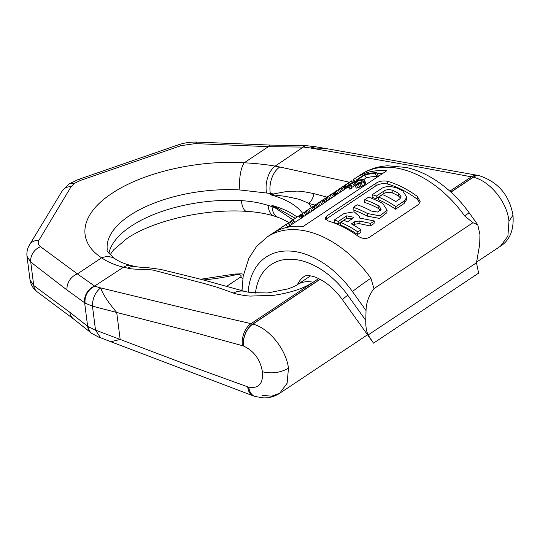 <?xml version="1.0" encoding="UTF-8"?>
<svg xmlns="http://www.w3.org/2000/svg" width="540" height="540" viewBox="0 0 540 540"><rect width="100%" height="100%" fill="white"/><g stroke="black" fill="none" stroke-linecap="round" stroke-linejoin="round"><path stroke-width="0.81" d="M464.549 215.831A96.721 63.45 -123.7 0 0 360.889 174.542C368.921 169.27 377.865 166.361 387.727 165.8L406.431 167.481C414.538 169.358 422.496 172.53 430.306 176.985C445.298 185.666 458.305 197.667 469.321 212.983A16.119 0.614 144.4 0 0 464.549 215.831L472.925 222.716L477.779 224.802L479.952 234.65L479.689 244.512L476.483 262.778L368.084 335.003L373.511 343.136L342.509 299.795A28.208 1.073 144.4 0 1 347.74 295.191L365.776 320.409C365.607 326.18 366.377 331.047 368.084 335.003M350.278 185.247L349.772 185.261L349.961 184.93L352.633 183.053L357.311 181.008A96.721 63.45 -123.7 0 1 361.105 180.421L362.259 180.691L361.476 181.676L354.746 185.24L359.674 183.701L363.082 181.602L364.298 180.286L364.129 179.753L362.448 179.523A96.721 63.45 -123.7 0 0 358.661 180.117L353.93 181.892L348.3 185.463L347.942 186.273L350.278 185.247L351.844 188.075L350.501 188.973L348.935 186.145M364.649 174.481L356.576 179.854A96.721 63.45 -123.7 0 1 358.013 179.469L364.736 174.987A96.721 63.45 -123.7 0 1 375.185 173.536L376.529 172.638A96.721 63.45 -123.7 0 0 364.649 174.481M287.881 227.191L289.805 225.909L288.238 223.094A96.721 63.45 -123.7 0 0 285.512 224.762L284.168 225.659A96.721 63.45 -123.7 0 1 285.653 224.714L281.86 227.198M281.131 229.088L280.625 228.17L279.275 229.061A96.721 63.45 -123.7 0 0 276.548 230.735A96.721 63.45 -123.7 0 0 274.462 232.22M280.625 228.17A96.721 63.45 -123.7 0 0 277.891 229.838L276.548 230.735M288.238 223.094L279.288 228.947M284.168 225.659A96.721 63.45 -123.7 0 0 283.804 225.902M293.018 223.634L291.452 220.806L286.652 224.039M291.452 220.806L293.125 219.719L294.685 222.527M289.75 225.815L298.06 220.279A93.501 61.337 -123.7 0 1 300.557 218.741L301.685 217.991L300.119 215.177L298.998 215.926A96.721 63.45 -123.7 0 0 296.271 217.593A96.721 63.45 -123.7 0 0 293.2 219.847M300.119 215.177A96.721 63.45 -123.7 0 0 297.392 216.844L296.271 217.593M301.982 217.661L300.416 214.832L297.945 216.486M300.416 214.832L301.475 214.178L303.021 216.972M311.999 207.259L313.686 206.024L315.252 208.845L313.558 210.08L311.999 207.259L304.108 212.402A96.721 63.45 -123.7 0 0 302.366 213.719L301.313 214.67M312.14 207.043L305.323 211.565L306.889 214.394L307.719 213.84L306.153 211.019M313.686 206.024L313.322 206.24M311.843 207.266L310.858 207.913A96.721 63.45 -123.7 0 0 310.601 208.103M327.105 200.921L323.42 203.506L321.86 200.691L313.97 205.828A96.721 63.45 -123.7 0 0 313.693 206.03M322.002 200.475L315.185 204.991L316.75 207.819L317.581 207.272L316.015 204.444M321.86 200.691L323.183 199.665M321.705 200.691L320.72 201.339A96.721 63.45 -123.7 0 0 320.463 201.528M331.722 194.123L333.41 192.881L334.976 195.703L333.281 196.938L331.722 194.123L323.831 199.26A96.721 63.45 -123.7 0 0 323.555 199.456L325.114 202.277M331.864 193.9L325.046 198.423L326.612 201.251L327.443 200.704L325.877 197.876M333.41 192.881L333.045 193.097M331.567 194.123L330.581 194.771A96.721 63.45 -123.7 0 0 330.325 194.96M334.435 192.868L333.68 193.367M341.807 187.4L343.724 186.01L345.283 188.831L343.373 190.215L341.807 187.4L335.286 191.606A96.721 63.45 -123.7 0 0 334.881 191.869L334.166 192.382L335.718 195.183M343.373 190.215L336.852 194.427A93.501 61.337 -123.7 0 0 336.609 194.589A93.501 61.337 -123.7 0 0 336.454 194.697L334.881 191.869L334.314 192.26L335.873 195.082M343.724 186.01L336.629 190.708A96.721 63.45 -123.7 0 0 336.231 190.971L335.88 191.214M344.27 185.693L343.744 186.057M352.64 182.581L351.668 180.833L345.371 184.882A96.721 63.45 -123.7 0 0 344.972 185.146L344.257 185.659L345.809 188.46M348.266 186.853L346.937 187.711A93.501 61.337 -123.7 0 0 346.694 187.873A93.501 61.337 -123.7 0 0 346.538 187.974L344.972 185.146L344.399 185.537L345.958 188.359M351.668 180.833L346.491 184.133A96.721 63.45 -123.7 0 0 346.093 184.397L345.742 184.646M402.82 191.018L406.836 197.208L404.372 200.927L395.827 206.618A96.721 63.45 -123.7 0 0 378.689 197.1L382.489 194.569A96.721 63.45 -123.7 0 1 395.773 201.569L399.721 198.936L401.119 196.864L398.824 193.435A96.721 63.45 -123.7 0 0 392.958 190.445C389.61 189.263 386.647 189.432 384.062 190.958L376.312 196.115A96.721 63.45 -123.7 0 0 372.344 194.657L380.882 188.96C384.494 186.287 389.718 185.909 396.556 187.826A96.721 63.45 -123.7 0 1 402.82 191.018M382.738 203.452L387.126 210.154L379.917 215.838L367.551 213.57A96.721 63.45 -123.7 0 0 353.356 207.306L357.156 204.775A96.721 63.45 -123.7 0 1 371.351 211.039L377.541 212.058L381.146 209.23L378.945 205.983A96.721 63.45 -123.7 0 0 364.75 199.712L368.543 197.181A96.721 63.45 -123.7 0 1 382.738 203.452M361.037 229.824L357.878 231.93A96.721 63.45 -123.7 0 0 340.72 222.399L343.886 220.286A96.721 63.45 -123.7 0 1 347.443 221.913L352.654 218.437L353.491 217.262L346.727 215.831L338.344 221.413A96.721 63.45 -123.7 0 0 334.368 219.956L344.014 213.529L354.2 211.829L359.782 216.797L359.39 217.991L374.328 220.968L370.676 223.398L359.289 221.002L354.598 221.751L351.358 223.911A96.721 63.45 -123.7 0 1 361.037 229.824L360.747 232.409L357.581 234.522A93.501 61.337 -123.7 0 0 340.423 224.991L340.72 222.399M472.925 222.716L373.99 288.637L370.892 278.235A96.721 63.45 56.3 0 0 267.233 236.945L256.662 246.328L248.832 258.35L243.175 276.257L242.021 290.473M353.612 179.496A96.721 63.45 56.3 0 1 355.826 177.91A96.721 63.45 56.3 0 1 386.707 170.802L303.17 226.456A96.721 63.45 -123.7 0 0 272.295 233.57L267.233 236.945M387.646 181.319C383.326 180.495 379.492 181.096 376.137 183.121L326.774 216.007L325.04 218.194L328.158 220.954A96.721 63.45 56.3 0 1 357.912 236.095C361.921 238.714 365.641 239.173 369.063 237.485L418.426 204.599L420.235 201.737L417.4 196.459A96.721 63.45 -123.7 0 0 387.646 181.319L387.349 183.971C383.015 183.195 379.175 183.823 375.827 185.848L325.505 219.51M351.526 187.758L352.181 187.218L350.615 184.397M355.334 185.22L354.2 185.875L352.633 183.053M354.2 185.875L352.181 187.218M355.185 184.95L353.768 182.392M356.292 184.295L354.929 181.832M357.534 183.944L356.103 181.366M358.661 183.445L357.311 181.008M361.692 181.481L361.105 180.421M362.171 180.92L361.921 180.461M363.082 181.602L364.696 184.511L361.287 186.604L356.339 188.116L354.746 185.24M357.885 187.873L356.285 184.984M359.849 187.225L358.243 184.322M361.287 186.604L359.674 183.701M362.678 185.855L361.064 182.945M364.696 184.511L365.546 183.769L363.933 180.859M365.546 183.769L365.904 183.188L364.298 180.286M365.904 183.188L364.129 179.753M350.501 188.973L349.508 189.101L347.942 186.273M382.671 173.488A93.501 61.337 -123.7 0 0 377.15 173.752M333.281 196.938L327.443 200.704M323.42 203.506L317.581 207.272M313.558 210.08L307.719 213.84M376.529 172.638L378.142 175.547L376.799 176.445A93.501 61.337 -123.7 0 0 366.302 177.809L363.643 179.584M419.863 203L417.11 199.064A93.501 61.337 -123.7 0 0 387.349 183.971M352.532 218.518L346.43 218.437L338.054 224.019A93.501 61.337 -123.7 0 0 334.071 222.581L334.368 219.956M374.328 220.968L374.038 223.553L370.379 225.99L358.999 223.574L354.308 224.323L353.308 224.991M380.619 210.472L378.655 208.555A93.501 61.337 -123.7 0 0 364.446 202.345L364.75 199.712M387.126 210.154L386.836 212.74L379.627 218.423L367.261 216.142A93.501 61.337 -123.7 0 0 353.059 209.932L353.356 207.306M406.836 197.208L406.546 199.793L404.082 203.519L395.537 209.21A93.501 61.337 -123.7 0 0 378.398 199.692L378.689 197.1M400.613 198.106L398.534 196.013A93.501 61.337 -123.7 0 0 392.668 193.03C389.421 191.862 386.458 192.038 383.764 193.556L376.022 198.72A93.501 61.337 -123.7 0 0 372.046 197.282L372.344 194.657M357.581 234.522L357.878 231.93M370.379 225.99L370.676 223.398M338.054 224.019L338.344 221.413M395.537 209.21L395.827 206.618M376.022 198.72L376.312 196.115M346.937 187.711L345.371 184.882M347.976 187.043L346.41 184.221M349.09 184.856L348.131 183.128M350.379 183.985L349.441 182.291M352.175 182.851L351.223 181.13M354.092 181.818L353.032 179.901M354.632 181.568L353.511 179.543M354.74 181.521L353.585 179.442M336.852 194.427L335.286 191.606M337.892 193.759L336.326 190.937M339.606 192.665L338.047 189.851M340.922 191.828L339.356 189.013M342.475 190.816L340.909 187.994M344.729 189.29L343.17 186.476M345.209 188.933L343.649 186.118M325.391 202.068L323.831 199.26M328.698 199.888L327.132 197.06M329.987 199.064L328.428 196.243M331.729 197.951L330.17 195.136M334.422 196.162L332.856 193.34M334.922 195.777L333.356 192.956M315.529 208.636L313.97 205.828M318.836 206.456L317.27 203.634M320.125 205.632L318.566 202.81M321.867 204.518L320.308 201.704M324.56 202.73L322.994 199.915M325.06 202.345L323.494 199.53M303.082 216.931L301.644 214.34M303.858 216.412L302.366 213.719M305.667 215.21L304.108 212.402M308.975 213.023L307.415 210.202M310.264 212.2L308.704 209.385M312.005 211.093L310.446 208.278M314.699 209.297L313.132 206.482M315.198 208.919L313.632 206.098M300.557 218.741L298.998 215.926M302.677 217.195L301.111 214.373M302.954 217.019L301.388 214.204M290.129 225.558L288.562 222.737M291.674 224.532L290.108 221.704M294.388 222.723L292.822 219.901M294.638 222.561L293.072 219.74M279.619 229.675L279.275 229.061M287.766 227.212L286.227 224.438M356.994 180.603L356.576 179.854M358.405 180.185L358.013 179.469M366.302 177.809L364.736 174.987M376.799 176.445L375.185 173.536M373.99 288.637C368.888 295.259 366.242 302.562 366.039 310.547L365.776 320.409M373.511 343.136L478.615 273.112L476.483 262.778M508.97 221.319L507.897 236.176L500.438 246.213C509.875 240.226 514.06 229.865 512.987 215.136L508.97 221.319C507.242 202.237 490.084 181.15 473.364 177.201L413.768 166.07L310.574 148.021L315.299 146.718L324.182 148.237L310.574 148.021L303.743 147.089A13.966 5.09 -88.6 0 1 306.065 145.618L305.316 145.618A13.952 4.705 -89.4 0 1 305.674 145.658M513 215.217C509.342 195.136 498.116 181.966 479.331 175.709A16.997 9.68 104.9 0 0 479.318 175.703A16.997 9.68 104.9 0 0 473.364 177.201L450.934 192.152M248.744 387.167L248.582 387.113A16.99 10.726 105 0 0 254.981 396.461L255.089 396.495A16.997 10.76 105.9 0 1 248.744 387.167C258.836 388.766 263.378 383.636 262.393 371.763C271.634 373.95 280.328 372.776 288.475 368.233C286.193 349.522 269.251 328.286 252.923 324.081L320.092 279.329M288.475 368.233L287.098 383.292L279.639 393.329L271.553 396.205L262.022 395.267M248.582 387.113L247.712 386.843A16.949 10.213 108.1 0 0 253.159 395.847L254.995 396.461A16.99 10.726 105 0 0 254.995 396.461L255.089 396.495A16.997 10.76 105.9 0 0 255.116 396.502L263.615 397.899C269.42 398.027 274.759 396.502 279.639 393.329L367.531 334.773M262.393 371.763C260.3 359.539 254.003 350.953 243.486 345.998A16.997 10.496 -72.1 0 1 252.923 324.081L196.25 311.006L100.636 287.908C95.229 292.241 92.502 298.323 92.455 306.153L95.519 330.122L120.164 339.431L110.903 341.753L100.589 337.763L95.519 330.122L88.142 326.666L69.916 312.35L33.73 285.532L30.017 279.929L27 256.298L30.733 262.076L33.73 285.532A12.92 10.436 -54.6 0 0 37.328 291.951C35.802 290.858 31.415 287.591 30.017 279.929M92.455 306.153L116.714 312.471C108.149 302.332 102.782 294.145 100.636 287.908L94.905 286.24A13.966 11.246 120.9 0 0 85.138 303.156L92.455 306.153M71.078 186.712A12.137 10.145 -148.9 0 0 62.08 191.113L69.269 183.85L74.621 183.229L71.078 186.712L38.954 240.266C37.598 242.716 38.138 244.87 40.581 246.719A12.92 10.294 126.9 0 0 30.733 262.076L67.068 290.068L85.138 303.156M239.949 189.965A20.149 6.845 -86.6 0 1 244.222 162.783C255.488 163.391 265.801 164.504 275.177 166.124L279.774 167.002A20.149 12.663 -78.3 0 0 270.331 193.455L239.949 189.965A100.751 45.88 172.7 0 0 129.641 215.548A100.751 45.88 -7.3 0 0 107.271 249.676C106.11 250.398 108.749 253.476 115.182 258.91A20.149 15.937 124.1 0 0 101.615 257.803C75.924 241.029 80.217 214.07 111.854 193.482C142.445 172.604 197.93 159.739 244.222 162.783L268.421 146.657L303.21 147.089A13.952 4.705 -89.4 0 1 305.316 145.618L270.513 145.085L197.343 142.101C190.769 141.865 184.403 142.783 178.247 144.855L77.915 179.658L69.296 183.836M303.21 147.089L275.177 166.124A20.149 12.008 -80.2 0 0 266.51 192.78M324.182 148.237L477.265 175.257A16.949 10.179 102.7 0 0 471.474 176.762L449.847 191.167M40.581 246.719L77.416 273.922L101.615 257.803C107.568 261.947 114.858 265.079 123.478 267.199L127.892 268.198C129.506 268.704 132.948 269.069 138.227 269.278C149.756 269.528 150.68 269.764 153.529 270.196L204.869 283.696L217.066 287.233L233.361 293.024C233.726 293.429 243.175 295.738 250.331 296.082L273.949 295.272C290.635 292.801 303.709 288.448 313.16 282.224L318.62 278.586M279.774 167.002L349.461 182.203M479.243 175.689A16.99 9.707 105.7 0 0 479.203 175.675A16.99 9.707 105.7 0 0 473.189 177.16L450.826 192.058M243.486 345.998L243.317 345.944A16.99 10.334 -71.9 0 1 252.754 324.027L319.957 279.254M243.317 345.944L242.453 345.668A16.949 10.672 -75.5 0 1 251.073 323.609L318.634 278.593M67.068 290.068A13.581 10.854 127 0 1 77.416 273.922L94.628 286.065A13.952 11.401 123.3 0 0 84.632 302.812L87.635 326.275A13.952 10.915 -51.9 0 0 90.929 332.755L73.676 319.086A13.581 10.969 -54.2 0 1 69.916 312.35M94.628 286.065L123.478 267.199A20.149 13.298 103.7 0 1 131.463 265.646L135.196 266.483A20.149 12.67 101.7 0 0 127.892 268.198M108.925 253.253A100.751 45.88 -7.3 0 1 131.011 226.226A100.751 45.88 172.7 0 1 241.319 200.644C250.952 201.204 259.889 202.79 268.117 205.382L272.025 206.699A20.149 11.549 108.9 0 0 278.154 217.33L278.154 217.33A20.149 11.549 108.9 0 0 278.242 217.357M245.403 291.587A24.968 16.22 125.8 0 0 233.361 293.024M135.196 266.483C135.385 266.605 138.294 267.253 148.972 267.833L160.312 269.339L177.64 273.53L202.365 279.68L245.626 291.661L250.871 292.613L267.543 292.97L288.185 288.853C296.872 285.606 295.623 285.538 297.263 284.728A40.304 26.433 56.4 0 1 297.263 284.728L297.263 284.728A40.304 26.433 56.4 0 1 313.16 282.224M315.016 205.106L308.644 203.371C295.981 197.343 295.691 199.01 293.8 198.092L290.378 197.377C288.718 197.215 288.029 196.432 274.003 195.021L270.5 194.738L270.331 193.455L273.557 193.961L270.5 194.738A100.751 45.88 -7.3 0 1 302.724 213.428M274.003 195.021A10.078 7.405 75.9 0 0 273.557 193.961C286.598 191.43 288.063 191.335 289.697 191.261L293.551 191.153C296.305 191.754 294.813 189.641 313.801 193.597L326.963 197.141M292.977 219.8L275.353 207.995L271.863 205.416L275.555 207.191A10.078 3.679 -53.6 0 1 275.353 207.995L272.025 206.699L271.863 205.416A100.751 45.88 -7.3 0 1 297.074 217.06M295.272 218.282L275.555 207.191M253.159 395.847L110.903 341.753M417.4 196.459L417.11 199.064M376.137 183.121L375.827 185.848M326.774 216.007L326.471 218.734M354.308 224.323L354.598 221.751M358.999 223.574L359.289 221.002M346.43 218.437L346.727 215.831M367.261 216.142L367.551 213.57M378.655 208.555L378.945 205.983M404.082 203.519L404.372 200.927M383.764 193.556L384.062 190.958M392.668 193.03L392.958 190.445M398.534 196.013L398.824 193.435M366.039 310.547L352.424 291.512A80.602 52.88 -123.7 0 0 287.111 250.979A80.602 52.88 -123.7 0 0 248.177 292.181M352.424 291.512A16.119 0.614 -35.6 0 1 370.892 278.235M342.509 299.795C336.501 291.566 329.96 285.275 322.886 280.928C318.317 278.215 314.422 276.568 311.222 276.001C307.469 275.461 305.208 275.569 304.432 276.325A43.322 28.424 -123.7 0 0 297.432 284.614M255.46 293.078A71.537 46.926 56.3 0 1 290.979 259.227A71.537 46.926 56.3 0 1 347.74 295.191M242.453 345.668L188.406 330.892L116.714 312.471L118.436 325.951L120.164 339.431L193.023 367.011L247.712 386.843M74.621 183.229L80.541 180.407L180.961 145.651L195.345 143.6L268.421 146.657A13.581 4.192 -87.1 0 1 270.513 145.085M241.211 290.216L242.021 289.67M227.111 286.038L240.232 277.297A4.09 1.863 -7.3 0 0 240.482 275.056A4.09 1.863 -7.3 0 0 235.973 274.738A108.817 49.545 172.7 0 1 203.384 279.929M235.973 274.738A8.059 1.566 -103.1 0 0 235.055 274.01L200.65 279.254M240.232 277.297A8.059 5.285 56.3 0 1 242.811 278.586M311.425 207.509A108.817 49.545 -7.3 0 0 308.644 203.371A10.078 6.028 105.2 0 0 313.801 193.597M241.319 200.644A20.149 6.845 93.4 0 0 246.685 211.37C204.707 208.4 152.442 220.847 126.664 238.721L113.528 249.939L110.16 254.732M268.117 205.382A20.149 10.888 106.9 0 0 274.144 216.034L281.273 218.525L288.974 222.46M101.331 338.033L98.834 337.216L91.645 333.322A13.966 10.733 -54 0 1 88.142 326.666M38.954 240.266A12.737 10.631 -150.2 0 0 29.471 244.958C27.385 248.407 26.555 252.187 27 256.298M80.541 180.407A12.137 4.55 -109.1 0 0 77.915 179.658M180.961 145.651A12.737 4.739 -108.3 0 0 178.247 144.855M195.345 143.6A12.92 3.996 -86.9 0 1 197.343 142.101M469.321 212.983L477.664 224.647M313.031 206.429L311.857 207.212M322.893 199.854L321.719 200.637M332.755 193.286L331.58 194.069M336.204 190.991L334.841 191.896M346.066 184.417L344.925 185.179M360.889 174.542L355.826 177.91M346.694 187.873L345.276 188.818M336.609 194.589L334.969 195.689M317.243 207.495L315.245 208.825M307.382 214.063L301.631 217.897M359.64 218.032L359.782 216.797M500.438 246.213L476.719 262.015M306.065 145.618L315.812 146.826M477.265 175.257L479.203 175.675M243.54 274.327L241.826 273.854L235.055 274.01M297.263 284.728L310.547 275.873M246.685 211.37C256.75 211.97 265.903 213.529 274.144 216.034M91.645 333.322L90.929 332.755M73.676 319.086L37.328 291.951M115.182 258.91C119.03 261.61 124.457 263.851 131.463 265.646M62.08 191.113L29.471 244.958"/></g></svg>
